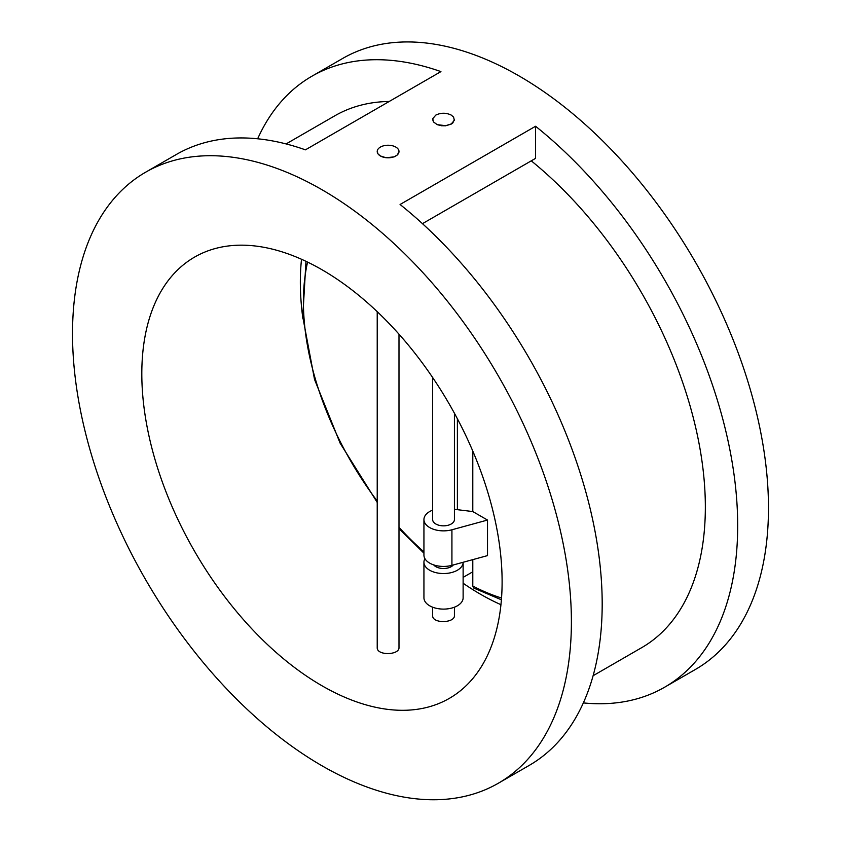 <?xml version="1.0" encoding="UTF-8"?>
<svg xmlns="http://www.w3.org/2000/svg" width="841" height="841" viewBox="0 0 841 841"><rect width="100%" height="100%" fill="white"/><g stroke="black" fill="none" stroke-linecap="round" stroke-linejoin="round"><path stroke-width="1.26" d="M501.53 598.014A228.636 132.005 60 0 1 472.789 586.019L473.746 588.048L501.394 599.791M432.642 510.151A19.595 11.311 0 0 0 423.938 519.559A19.595 11.311 0 0 0 451.922 529.777L487.507 520.053L472.789 511.559L472.789 451.081M487.507 520.053L487.507 555.607L451.922 565.341A19.595 11.311 0 0 1 423.938 555.113L423.938 519.559M472.789 586.019L472.789 559.633M472.789 571.796L463.128 577.378M457.388 418.765L457.388 509.678M454.424 607.191L454.424 615.465C455.097 623.255 431.969 623.906 432.642 615.465L432.642 607.191M454.424 119.517L452.815 122.933L451.281 124.079L445.677 125.782L441.462 125.74L437.246 124.657L433.472 121.945L432.747 118.665L435.838 115.08C440.968 112.641 446.098 112.641 451.228 115.08L453.593 117.12L454.329 120.316L451.281 123.942L445.677 125.687L437.246 124.657L433.472 121.924L432.642 119.517M454.424 413.236L454.424 519.559A10.891 6.286 180 0 1 447.706 525.362A10.891 6.286 180 0 1 435.838 524.006A10.891 6.286 180 0 1 432.642 519.559M453.341 564.952A10.891 6.286 180 0 1 435.838 566.676A10.891 6.286 180 0 1 433.672 564.889M398.991 334.171L398.991 647.475C399.664 655.255 376.547 655.906 377.22 647.475L377.22 647.402M398.991 151.59L398.991 151.527A10.891 6.286 180 0 1 392.274 157.33A10.891 6.286 180 0 1 380.405 155.963L378.04 153.945L377.22 151.527A10.891 6.286 180 0 1 383.938 145.714A10.891 6.286 180 0 1 395.806 147.08A10.891 6.286 180 0 1 398.991 151.527L397.383 154.944L394.187 156.868L386.03 157.74L380.405 155.963A10.891 6.286 180 0 1 377.22 151.527M423.938 562.23L423.938 597.783A19.595 11.311 180 0 0 443.533 609.105A19.595 11.311 180 0 0 463.128 597.783L463.128 562.272A19.595 11.311 180 0 1 443.491 573.541A19.595 11.311 180 0 1 423.938 562.23A19.595 11.311 180 0 1 424.926 558.676M472.789 511.559L454.424 509.32M389.215 101.467A307.028 177.262 -120 0 0 334.739 115.837L286.087 143.927M583.349 702.908A352.757 203.669 -120 0 0 664.621 687.223L695.423 669.447A352.757 203.669 -120 0 0 768.474 507.964A352.757 203.669 -120 0 0 614.498 152.967A352.757 203.669 -120 0 0 342.665 58.46L311.874 76.237A352.757 203.669 -120 0 0 257.651 138.786M311.874 76.237A352.757 203.669 -120 0 1 440.926 71.611L305.43 149.845A352.757 203.669 -120 0 0 176.379 154.46L145.577 172.237A352.757 203.669 -120 0 0 145.577 579.575A352.757 203.669 -120 0 0 498.335 783.234A352.757 203.669 -120 0 0 571.396 621.751A352.757 203.669 -120 0 0 369.283 222.266A352.757 203.669 -120 0 0 145.577 172.237M498.335 783.234L529.126 765.457A352.757 203.669 -120 0 0 602.188 603.975A352.757 203.669 -120 0 0 400.074 204.489L535.57 126.255L535.57 158.36L422.466 223.664M593.115 675.712L641.757 647.623A307.028 177.262 -120 0 0 696.096 429.341A307.028 177.262 -120 0 0 531.27 160.852M502.109 581.751A254.77 147.091 -120 0 0 390.897 325.362A254.77 147.091 -120 0 0 194.576 257.104A254.77 147.091 -120 0 0 194.576 551.286A254.77 147.091 -120 0 0 449.336 698.377A254.77 147.091 -120 0 0 502.109 581.751M664.621 687.223A352.757 203.669 -120 0 0 737.683 525.741A352.757 203.669 -120 0 0 535.57 126.255M301.509 259.259A254.77 147.091 -120 0 0 302.897 318.623M463.128 583.244A254.77 147.091 -120 0 0 500.942 604.69M423.938 551.875A228.636 132.005 60 0 1 398.991 527.307M377.22 501.068A228.636 132.005 60 0 1 307.575 262.087M451.922 529.777L451.922 565.341M305.977 261.32L302.771 316.973L314.534 379.438L340.121 443.175L377.22 502.434M398.991 528.611L423.938 553.189M432.642 377.525L432.642 519.549M377.22 647.475L377.22 311.654"/></g></svg>
